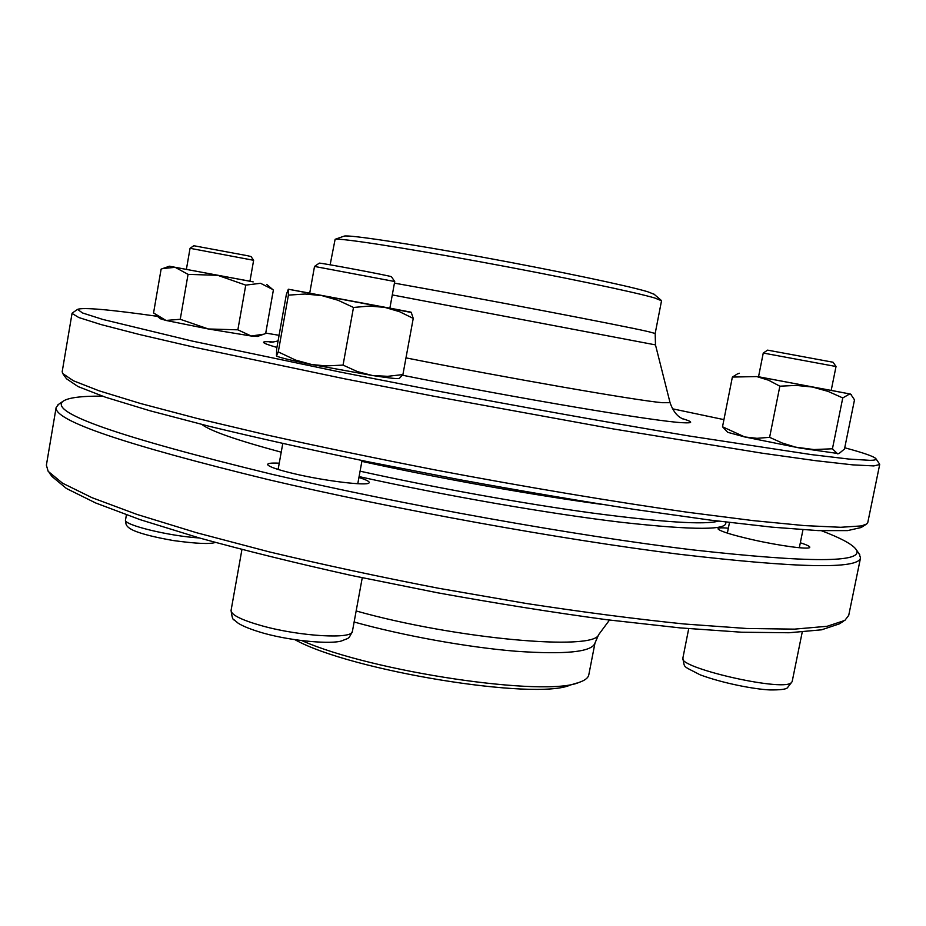 <?xml version="1.0" encoding="UTF-8"?>
<svg xmlns="http://www.w3.org/2000/svg" width="926" height="926" viewBox="0 0 926 926"><rect width="100%" height="100%" fill="white"/><g stroke="black" fill="none" stroke-linecap="round" stroke-linejoin="round"><path stroke-width="1.39" d="M157.432 316.333C109.291 309.515 82.669 307.212 77.587 309.388L82.518 312.965L102.798 319.435L192.295 341.081L340.374 372.09L428.611 389.325C520.262 406.734 611.53 423.066 688.932 435.949L811.292 454.597L848.829 459.053L870.081 460.349C874.48 460.28 876.447 459.759 875.973 458.798C874.491 456.657 864.085 452.976 844.732 447.779M723.935 419.628L672.45 408.794M279.085 335.305L265.739 333.094M879.387 463.776L879.688 464.551L873.808 465.917L852.753 464.864L815.54 460.662L762.156 453.184L613.498 428.97L433.553 396.166L344.611 378.803L194.009 347.169L139.409 334.494L100.98 324.551L78.814 317.537L72.043 313.405L72.61 312.791M72.043 313.405L62.192 371.673L62.655 373.502L73.432 380.794L99.175 390.841L140.509 403.493L197.03 418.413L267.151 435.023C319.771 446.702 375.817 458.335 435.255 469.933C525.077 486.926 613.116 501.66 687.312 512.217L753.023 520.609L804.532 525.609L840.692 527.288L861.504 525.91L866.713 523.977L867.801 522.438L879.688 464.551M865.984 524.44L861.168 527.519L847.626 530.598L818.109 530.598L772.145 527.172L710.427 520.123L635.051 509.508C579.063 500.792 520.354 490.803 458.914 479.541L368.513 461.854C310.117 449.677 257.196 437.871 209.762 426.423L149.665 410.681L105.576 397.254L78.062 386.57L66.545 378.803L63.165 374.197M603.301 504.589C533.735 495.26 439.283 478.395 361.869 461.368C439.283 478.395 533.735 495.26 603.301 504.589M654.15 294.271L647.61 291.713C628.198 285.821 555.669 270.554 481.207 256.93C406.688 243.283 348.824 234.648 344.229 236.095L343.905 236.211M392.3 294.931L655.481 344.889L655.18 333.476L661.534 300.742L654.751 297.998C634.623 292.037 558.008 276.041 479.217 261.607C400.356 247.138 339.541 237.901 335.119 239.302L330.131 264.813M843.528 621.242L839.315 623.881L821.605 629.807L789.126 632.747L741.691 632.226L680.159 627.897L606.623 619.702C552.625 612.375 496.313 603.416 437.72 592.814L351.498 575.474C295.753 563.077 244.915 550.53 198.997 537.856L140.069 519.636L95.656 502.968L66.429 488.488L52.076 476.554L49.09 472.573M56.15 407.394L46.381 465.199L48.164 471.334L62.551 483.198L91.998 497.679L136.898 514.393L196.532 532.716L269.015 551.815C322.746 564.64 379.266 576.794 438.577 588.265L526.466 603.509C583.704 612.26 636.324 619.089 684.314 623.997L746.553 628.476L794.439 629.136L827.138 626.289L844.848 620.42L848.725 615.35L860.52 557.927C858.425 569.351 797.934 568.113 679.036 554.223C560.936 539.453 394.592 509.323 268.32 479.633C124.281 444.492 53.558 420.404 56.15 407.394L58.708 404.245M859.27 554.072L860.52 557.927M102.369 396.154C81.326 395.981 68.246 397.671 63.118 401.213C48.65 412.452 118.227 436.806 271.874 474.262C402.324 504.751 575.231 535.703 692.544 549.847C809.833 562.915 864.409 562.846 856.249 549.65C852.753 544.488 841.167 538.191 821.501 530.737M358.929 477.492C366.846 479.981 370.203 481.809 369.011 482.967C366.846 486.046 325.003 480.988 294.618 473.811C278.518 470.003 269.582 467.017 267.776 464.84C267.07 463.324 270.89 462.78 279.247 463.197M800.33 542.775C807.472 545.078 810.574 546.664 809.613 547.567C807.877 549.604 779.356 545.738 753.151 539.835C732.2 535.031 720.521 531.42 718.101 529.001C717.569 527.82 720.984 527.542 728.345 528.19M294.989 639.716C350.699 670.841 535.946 700.878 570.393 685.02L576.898 683.052M301.98 640.665C372.472 671.963 545.97 697.417 579.086 682.393C584.977 680.402 588.218 677.878 588.797 674.834L594.978 643.061C592.015 652.02 565.578 654.74 515.689 651.233C467.213 647.251 403.157 635.676 354.126 622.017M359.033 483.777L357.864 483.326M278.194 469.065L276.932 469.077M190.061 248.307L193.812 245.737L247.3 255.68L251.027 256.548L253.631 260.299L190.05 248.307L186.381 269.408M263.783 334.217L265.669 333.476L273.378 290.081L272.557 289.387L260.542 283.287L245.749 285.127L217.749 275.323L188.059 274.362L175.176 267.325L169.412 266.213L253.192 281.874L249.939 281.249L253.631 260.299M763.267 353.049L767.596 350.132L833.087 362.24L836.028 366.511L763.255 353.049L758.51 376.859M831.178 390.483L836.028 366.511M249.951 281.215L175.176 267.325L162.733 268.552L161.112 269.142L153.554 312.953L165.974 320.442L160.36 318.764L156.089 315.21M180.246 319.285L165.974 320.442L208.35 328.973L180.246 319.285L188.059 274.362M237.866 329.818L208.35 328.973L251.201 336.011L237.866 329.818L245.749 285.127M263.852 334.182L251.201 336.011L257.428 336.462L263.007 334.483M831.201 390.378L850.635 394.106L854.501 399.835L844.489 449.006L839.049 453.52L837.555 453.821L832.439 448.774L813.908 449.561L795.538 447.142L782.308 443.033L769.61 437.338L756.982 438.322L744.736 436.956L722.512 426.782L727.72 432.315L744.736 436.956L800.087 448.091L838.771 453.624M851.318 394.684L849.732 393.944L842.764 397.925L832.439 448.774M842.764 397.925L828.018 391.362L812.415 387.022L796.21 385.424L779.854 386.188L768.592 380.227L756.762 376.569L732.373 377.067L722.512 426.782M732.373 377.067L737.351 373.965M779.854 386.188L769.61 437.338M831.189 390.425L758.521 376.801M850.635 394.106L758.533 376.755M411.213 312.317L413.239 318.394L399.5 311.668L384.776 307.363L369.3 306.078L353.489 307.455L343.048 365.099L326.102 365.92L311.773 364.543L295.602 360.087L278.275 351.915L276.469 355.897L276.654 348.963L286.377 294.375L288.333 289.225L309.724 293.137M353.489 307.455L337.955 300.232L321.716 295.579L305.048 294.028L288.403 295.128L278.275 351.915M413.239 318.394L402.914 374.567L387.647 376.326L372.333 375.493L357.39 371.592L343.048 365.099M399.534 378.178L402.914 374.567M288.403 295.128L288.356 289.236L411.41 312.49M389.869 308.173L309.712 293.183M389.881 308.126L411.04 312.178M399.534 378.19L398.805 378.445C397.347 378.977 388.526 377.993 372.333 375.493L309.4 364.092C289.317 359.936 278.356 357.228 276.538 355.978M314.516 266.433L319.262 263.158C318.544 262.301 392.566 276.249 391.466 276.758L394.731 281.527L314.516 266.433L309.701 293.253M389.858 308.242L394.731 281.527M655.18 333.476L648.223 331.612C623.592 325.813 480.455 298.415 394.453 283.136M670.065 402.706L662.403 402.706C637.586 400.657 508.571 378.259 405.982 357.876M681.675 418.402C693.285 421.897 693.655 423.332 682.751 422.719C656.916 421.689 518.155 398.458 402.486 375.227M276.92 347.435C260.38 342.701 259.187 340.884 273.344 341.995M356.163 610.963C456.229 639.114 594.527 651.221 598.694 634.623L609.482 620.061M725.533 522.009C729.19 530.285 694.616 530.39 621.809 522.345C549.674 513.814 445.186 495.699 359.091 476.601M360.075 471.184C434.317 487.608 523.306 503.628 592.154 513.016C662.46 522.264 704.547 524.973 718.426 521.13M201.926 424.478C210.133 430.903 236.57 440.139 281.215 452.177M126.399 514.879L125.531 519.949C122.834 524.776 168.752 536.061 199.414 537.971M792.147 681.663L787.355 687.844C785.942 689.314 780.132 690.009 769.911 689.928C754.968 689.303 723.484 683.481 700.183 674.846C681.582 665.076 685.043 668.607 682.879 658.062C677.022 667.322 780.317 691.409 790.943 683.041L792.147 681.663L802.229 632.088M352.412 631.347C348.222 639.959 348.986 637.678 341.81 640.838C332.087 644.322 293.415 641.44 264.153 633.349C252.057 629.877 243.422 626.508 238.237 623.256L234.139 619.876C232.947 620.246 231.917 617.098 231.072 610.419C231.095 614.887 241.512 620.061 262.336 625.918C300.348 636.521 353.072 639.403 352.412 631.347L362.251 577.778M655.481 344.889L670.077 402.752C674.336 414.894 680.402 417.441 679.997 417.325L682.462 418.841M278.124 340.699C277.117 341.578 268.899 342.62 270.068 342.145L272.452 342.111M344.229 236.095L335.119 239.302M653.883 294.051L661.21 300.337M77.587 309.388L72.263 313.034M875.973 458.798L879.619 464.123M598.543 634.842L594.978 643.061M63.118 401.213L57.887 404.812M856.249 549.65L859.826 554.894M125.531 519.949C126.179 523.387 124.269 526.304 134.328 530.806C142.419 534.163 155.51 537.416 173.602 540.587C196.381 543.678 210.295 544.291 215.341 542.428M682.879 658.062L688.712 628.661M799.323 547.729L802.969 529.741M727.361 533.121L729.48 522.495M266.688 284.398L272.557 289.387M169.412 266.213L162.733 268.552M739.399 373.247L737.339 373.954M231.072 610.419L241.929 549.546M357.783 483.719L362.031 460.535M278.124 469.459L282.766 443.542"/></g></svg>
